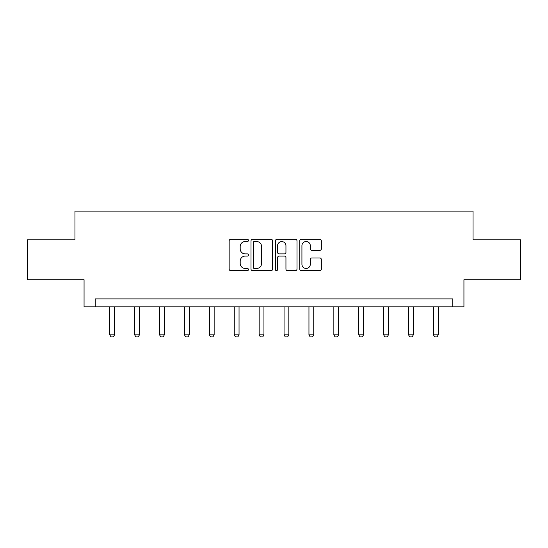 <?xml version="1.0" encoding="UTF-8"?>
<svg xmlns="http://www.w3.org/2000/svg" width="548" height="548" viewBox="0 0 548 548"><rect width="100%" height="100%" fill="white"/><g stroke="black" fill="none" stroke-linecap="round" stroke-linejoin="round"><path stroke-width="0.82" d="M248.463 240.421A1.096 1.096 0 0 0 247.367 239.325L230.722 239.325A1.569 1.569 0 0 0 229.153 240.887L229.153 269.089A1.569 1.569 0 0 0 230.722 270.657L247.367 270.657A1.096 1.096 0 0 0 248.463 269.561A1.096 1.096 0 0 0 247.367 268.465L245.209 268.465A5.014 5.014 0 0 1 240.195 263.451L240.195 261.101A5.014 5.014 0 0 1 245.209 256.087L247.367 256.087A1.096 1.096 0 0 0 248.463 254.991A1.096 1.096 0 0 0 247.367 253.895L245.209 253.895A5.014 5.014 0 0 1 240.195 248.881L240.195 246.531A5.014 5.014 0 0 1 245.209 241.517L247.367 241.517A1.096 1.096 0 0 0 248.463 240.421M319.785 250.368A1.569 1.569 0 0 0 321.354 248.799L321.354 240.887A1.569 1.569 0 0 0 319.785 239.325L301.297 239.325A1.569 1.569 0 0 0 299.735 240.887L299.735 269.089A1.569 1.569 0 0 0 301.297 270.657L319.785 270.657A1.569 1.569 0 0 0 321.354 269.089L321.354 259.533A1.569 1.569 0 0 0 319.785 257.964L311.874 257.964A1.569 1.569 0 0 0 310.305 259.533L310.305 264.273A4.192 4.192 0 0 1 306.12 268.465A4.192 4.192 0 0 1 301.927 264.273L301.927 245.71A4.192 4.192 0 0 1 306.12 241.517A4.192 4.192 0 0 1 310.305 245.71L310.305 248.799A1.569 1.569 0 0 0 311.874 250.368L319.785 250.368M452.764 306.866L463.937 306.866L463.937 279.733L520.6 279.733L520.6 239.825L473.034 239.825L473.034 211.096L74.966 211.096L74.966 239.825L27.4 239.825L27.4 279.733L84.063 279.733L84.063 306.866L452.764 306.866L452.764 298.886L95.236 298.886L95.236 306.866M272.63 240.887A1.569 1.569 0 0 0 271.061 239.325L252.573 239.325A1.569 1.569 0 0 0 251.011 240.887L251.011 269.089A1.569 1.569 0 0 0 252.573 270.657L271.061 270.657A1.569 1.569 0 0 0 272.63 269.089L272.63 240.887M276.939 239.325L295.427 239.325A1.569 1.569 0 0 1 296.989 240.887L296.989 269.089A1.569 1.569 0 0 1 295.427 270.657L287.515 270.657A1.569 1.569 0 0 1 285.946 269.089L285.946 257.656A1.569 1.569 0 0 0 284.378 256.087L279.131 256.087A1.569 1.569 0 0 0 277.562 257.656L277.562 269.561A1.096 1.096 0 0 1 276.466 270.657A1.096 1.096 0 0 1 275.37 269.561L275.37 240.887A1.569 1.569 0 0 1 276.939 239.325M254.299 241.517A1.096 1.096 0 0 0 253.203 242.613L253.203 267.369A1.096 1.096 0 0 0 254.299 268.465L256.574 268.465A5.014 5.014 0 0 0 261.581 263.451L261.581 246.531A5.014 5.014 0 0 0 256.574 241.517L254.299 241.517M285.946 245.785A4.192 4.192 0 0 0 281.754 241.593A4.192 4.192 0 0 0 277.562 245.785L277.562 252.327A1.569 1.569 0 0 0 279.131 253.895L284.378 253.895A1.569 1.569 0 0 0 285.946 252.327L285.946 245.785M109.758 306.866L109.758 334.828L114.546 334.828L114.546 306.866M114.546 334.828L113.354 336.904L110.956 336.904L109.758 334.828M134.657 306.866L134.657 334.828L139.445 334.828L139.445 306.866M139.445 334.828L138.254 336.904L135.856 336.904L134.657 334.828M159.557 306.866L159.557 334.828L164.345 334.828L164.345 306.866M164.345 334.828L163.146 336.904L160.756 336.904L159.557 334.828M184.457 306.866L184.457 334.828L189.245 334.828L189.245 306.866M189.245 334.828L188.046 336.904L185.656 336.904L184.457 334.828M209.357 306.866L209.357 334.828L214.145 334.828L214.145 306.866M214.145 334.828L212.946 336.904L210.555 336.904L209.357 334.828M234.256 306.866L234.256 334.828L239.044 334.828L239.044 306.866M239.044 334.828L237.846 336.904L235.455 336.904L234.256 334.828M259.156 306.866L259.156 334.828L263.944 334.828L263.944 306.866M263.944 334.828L262.745 336.904L260.355 336.904L259.156 334.828M284.056 306.866L284.056 334.828L288.844 334.828L288.844 306.866M288.844 334.828L287.645 336.904L285.255 336.904L284.056 334.828M308.956 306.866L308.956 334.828L313.744 334.828L313.744 306.866M313.744 334.828L312.545 336.904L310.154 336.904L308.956 334.828M333.855 306.866L333.855 334.828L338.643 334.828L338.643 306.866M338.643 334.828L337.445 336.904L335.054 336.904L333.855 334.828M358.755 306.866L358.755 334.828L363.543 334.828L363.543 306.866M363.543 334.828L362.344 336.904L359.954 336.904L358.755 334.828M383.655 306.866L383.655 334.828L388.443 334.828L388.443 306.866M388.443 334.828L387.244 336.904L384.854 336.904L383.655 334.828M408.555 306.866L408.555 334.828L413.343 334.828L413.343 306.866M413.343 334.828L412.144 336.904L409.746 336.904L408.555 334.828M433.454 306.866L433.454 334.828L438.242 334.828L438.242 306.866M438.242 334.828L437.044 336.904L434.646 336.904L433.454 334.828"/></g></svg>

